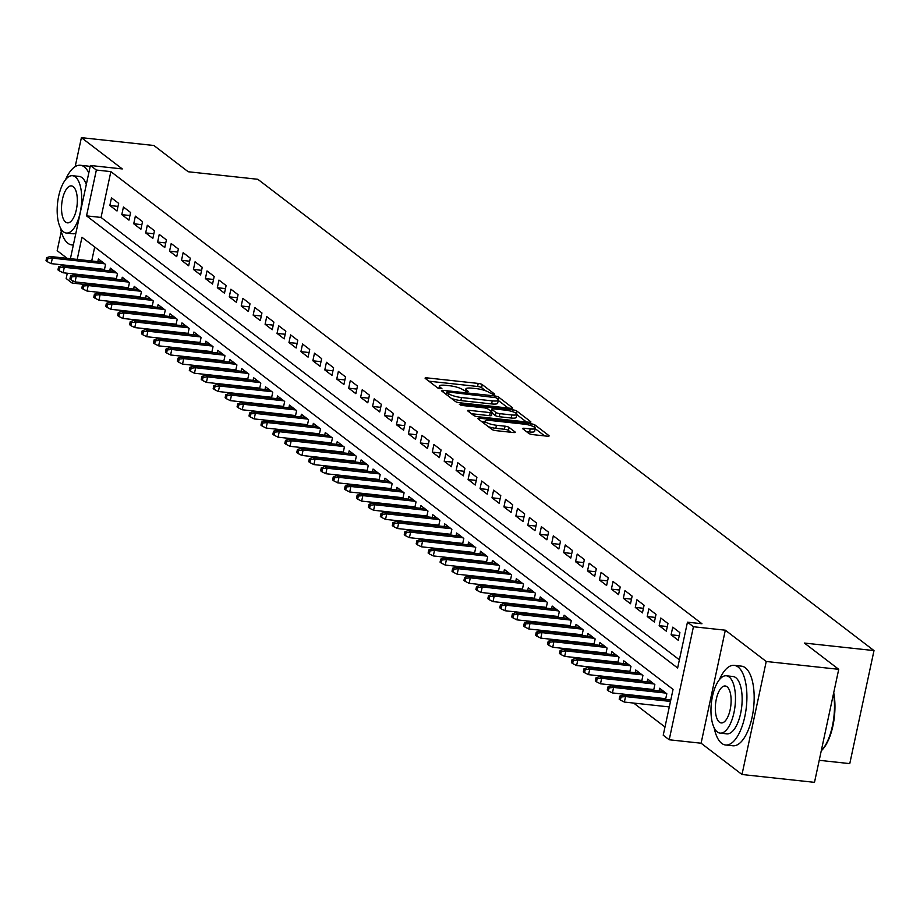 <?xml version="1.0" encoding="UTF-8"?>
<svg xmlns="http://www.w3.org/2000/svg" width="920" height="920" viewBox="0 0 920 920"><rect width="100%" height="100%" fill="white"/><g stroke="black" fill="none" stroke-linecap="round" stroke-linejoin="round"><path stroke-width="1.38" d="M493.534 394.565L494.695 394.151L482.252 384.617A3.139 0.701 12.1 0 0 478.227 383.421L426.995 377.878A3.139 0.701 12.1 0 0 425.086 378.108A3.139 0.701 12.1 0 0 425.316 378.465L437.77 387.987L441.91 388.666L440.139 387.182A10.062 2.231 12.1 0 1 439.415 386.066A10.062 2.231 12.1 0 1 445.498 385.308L449.776 385.767A10.062 2.231 12.1 0 1 462.633 389.62L467.061 391.69L468.383 391.529L466.612 390.046A10.062 2.231 12.1 0 1 465.888 388.93A10.062 2.231 12.1 0 1 471.971 388.171L476.249 388.631A10.062 2.231 12.1 0 1 489.106 392.483L493.534 394.565M528.816 433.423A3.139 0.701 12.1 0 0 532.829 434.619L547.204 436.183A3.139 0.701 12.1 0 0 549.113 435.942A3.139 0.701 12.1 0 0 548.884 435.585L535.049 425.017A3.139 0.701 12.1 0 0 531.035 423.809L479.791 418.266A3.139 0.701 12.1 0 0 477.894 418.496A3.139 0.701 12.1 0 0 478.124 418.853L491.947 429.433A3.139 0.701 12.1 0 0 495.972 430.64L513.337 432.515A3.139 0.701 12.1 0 0 515.234 432.273A3.139 0.701 12.1 0 0 515.004 431.928L509.093 427.397A3.139 0.701 12.1 0 0 505.068 426.19L496.455 425.258A8.418 1.863 12.1 0 1 485.104 421.095A8.418 1.863 12.1 0 1 490.187 420.463L523.917 424.12A8.418 1.863 12.1 0 1 535.279 428.272A8.418 1.863 12.1 0 1 530.196 428.916L524.572 428.306A3.139 0.701 12.1 0 0 522.663 428.536A3.139 0.701 12.1 0 0 522.893 428.892L528.816 433.423M838.73 669.323L814.499 782.345L742.003 774.502L766.233 661.48L838.73 669.323L804.402 643.057L874 650.589L257.818 179.285L188.22 171.752L153.893 145.498L81.397 137.655L122.291 168.935L90.39 165.485L96.359 170.05L110.86 171.614L701.96 623.748L687.458 622.173L693.438 626.738L669.208 739.772L663.228 735.206L673.06 689.379L81.96 237.256L77.199 259.417M766.233 661.48L725.328 630.2L693.438 626.738M510.749 408.296A3.139 0.701 12.1 0 0 512.659 408.054A3.139 0.701 12.1 0 0 512.428 407.709L498.594 397.129A3.139 0.701 12.1 0 0 494.58 395.922L443.348 390.379A3.139 0.701 12.1 0 0 441.439 390.62A3.139 0.701 12.1 0 0 441.669 390.966L455.503 401.546A3.139 0.701 12.1 0 0 459.517 402.753L510.749 408.296M516.822 411.067L530.656 421.647A3.139 0.701 12.1 0 1 530.886 422.004A3.139 0.701 12.1 0 1 528.977 422.234L477.744 416.691A3.139 0.701 12.1 0 1 473.731 415.495L467.808 410.964A3.139 0.701 12.1 0 1 467.578 410.607A3.139 0.701 12.1 0 1 469.476 410.377L490.256 412.62A3.139 0.701 12.1 0 0 492.166 412.39A3.139 0.701 12.1 0 0 491.935 412.034L488.002 409.032A3.139 0.701 12.1 0 0 483.989 407.824L462.357 405.49L459.379 404.397L460.713 404.225L512.808 409.86A3.139 0.701 12.1 0 1 516.822 411.067L516.327 413.402M81.397 137.655L75.175 166.635M61.272 231.506L57.166 250.677L67.171 258.336M660.985 698.188L662.216 699.131M649.048 689.057L650.279 689.988M637.111 679.926L638.331 680.857M625.163 670.783L626.394 671.726M613.226 661.653L614.445 662.595M601.289 652.521L602.508 653.453M589.341 643.39L590.571 644.322M577.403 634.248L578.622 635.191M565.455 625.117L566.685 626.06M553.518 615.986L554.737 616.918M541.581 606.855L542.8 607.786M529.632 597.712L530.863 598.655M517.695 588.582L518.914 589.524M505.747 579.45L506.977 580.382M493.81 570.319L495.041 571.251M481.873 561.177L483.092 562.12M469.924 552.046L471.155 552.989M457.987 542.915L459.206 543.846M446.05 533.784L447.269 534.716M434.102 524.641L435.332 525.584M422.165 515.51L423.384 516.453M410.216 506.379L411.447 507.311M398.279 497.248L399.51 498.18M386.342 488.106L387.561 489.049M374.394 478.975L375.624 479.918M362.457 469.844L363.676 470.775M350.508 460.713L351.739 461.644M338.572 451.57L339.802 452.513M326.634 442.44L327.853 443.382M314.686 433.308L315.916 434.24M302.749 424.178L303.968 425.109M290.812 415.035L292.031 415.978M278.863 405.904L280.094 406.847M266.926 396.773L268.145 397.704M254.978 387.642L256.208 388.573M243.041 378.499L244.271 379.442M231.104 369.368L232.323 370.311M219.155 360.237L220.386 361.169M207.218 351.106L208.437 352.038M195.27 341.964L196.5 342.907M183.333 332.833L184.564 333.776M171.396 323.702L172.615 324.634M159.447 314.571L160.678 315.502M147.511 305.428L148.73 306.372M135.573 296.297L136.792 297.24M123.625 287.166L124.855 288.098M111.688 278.036L112.907 278.967M118.657 203.355L111.492 197.88L109.848 205.516L117.012 210.99L118.657 203.355M130.594 212.486L123.429 207.011L121.796 214.647L128.961 220.121L130.594 212.486M142.531 221.628L135.366 216.142L133.733 223.778L140.898 229.264L142.531 221.628M154.48 230.759L147.315 225.273L145.671 232.909L152.835 238.395L154.48 230.759M166.416 239.89L159.252 234.416L157.619 242.052L164.783 247.526L166.416 239.89M178.365 249.021L171.201 243.547L169.556 251.183L176.72 256.657L178.365 249.021M190.302 258.163L183.137 252.678L181.505 260.314L188.669 265.799L190.302 258.163M202.239 267.294L195.074 261.809L193.441 269.445L200.606 274.93L202.239 267.294M214.187 276.425L207.023 270.952L205.378 278.587L212.543 284.061L214.187 276.425M226.124 285.556L218.96 280.082L217.327 287.718L224.492 293.192L226.124 285.556M238.073 294.699L230.897 289.214L229.264 296.849L236.428 302.335L238.073 294.699M250.01 303.83L242.845 298.344L241.201 305.98L248.377 311.466L250.01 303.83M261.947 312.961L254.782 307.487L253.149 315.123L260.314 320.597L261.947 312.961M273.895 322.092L266.731 316.618L265.086 324.254L272.251 329.728L273.895 322.092M285.832 331.234L278.668 325.749L277.035 333.385L284.2 338.87L285.832 331.234M297.769 340.365L290.605 334.88L288.972 342.516L296.136 348.001L297.769 340.365M309.718 349.497L302.553 344.022L300.909 351.659L308.073 357.132L309.718 349.497M321.655 358.627L314.49 353.153L312.858 360.789L320.022 366.263L321.655 358.627M333.603 367.77L326.439 362.284L324.794 369.921L331.959 375.406L333.603 367.77M345.541 376.901L338.376 371.416L336.743 379.051L343.907 384.537L345.541 376.901M357.478 386.032L350.313 380.558L348.68 388.194L355.844 393.668L357.478 386.032M369.426 395.163L362.261 389.689L360.617 397.325L367.781 402.799L369.426 395.163M381.363 404.305L374.198 398.82L372.565 406.456L379.73 411.941L381.363 404.305M393.311 413.436L386.135 407.951L384.502 415.587L391.667 421.072L393.311 413.436M405.248 422.567L398.084 417.093L396.44 424.729L403.615 430.203L405.248 422.567M417.185 431.698L410.021 426.224L408.388 433.86L415.553 439.334L417.185 431.698M429.134 440.841L421.969 435.355L420.325 442.991L427.489 448.477L429.134 440.841M441.071 449.972L433.906 444.486L432.273 452.122L439.438 457.608L441.071 449.972M453.008 459.103L445.843 453.629L444.21 461.265L451.375 466.739L453.008 459.103M464.956 468.234L457.792 462.76L456.147 470.396L463.312 475.87L464.956 468.234M476.893 477.376L469.729 471.891L468.096 479.527L475.26 485.012L476.893 477.376M488.842 486.507L481.678 481.022L480.033 488.658L487.197 494.143L488.842 486.507M500.779 495.638L493.614 490.164L491.981 497.8L499.146 503.274L500.779 495.638M512.716 504.769L505.551 499.296L503.918 506.931L511.083 512.405L512.716 504.769M524.664 513.912L517.5 508.426L515.856 516.062L523.02 521.548L524.664 513.912M536.601 523.043L529.437 517.558L527.804 525.193L534.968 530.679L536.601 523.043M548.538 532.174L541.374 526.7L539.741 534.336L546.905 539.81L548.538 532.174M560.487 541.305L553.322 535.831L551.678 543.467L558.854 548.941L560.487 541.305M572.424 550.447L565.259 544.962L563.626 552.598L570.791 558.083L572.424 550.447M584.372 559.578L577.208 554.093L575.563 561.729L582.728 567.214L584.372 559.578M596.309 568.709L589.145 563.235L587.512 570.871L594.676 576.346L596.309 568.709M608.246 577.841L601.082 572.366L599.449 580.002L606.613 585.476L608.246 577.841M620.195 586.983L613.03 581.497L611.386 589.133L618.55 594.619L620.195 586.983M632.132 596.114L624.967 590.629L623.334 598.264L630.499 603.75L632.132 596.114M644.081 605.245L636.916 599.771L635.271 607.407L642.436 612.881L644.081 605.245M656.018 614.376L648.853 608.902L647.22 616.538L654.384 622.012L656.018 614.376M667.954 623.519L660.79 618.033L659.157 625.669L666.321 631.154L667.954 623.519M679.903 632.649L672.738 627.164L671.094 634.8L678.258 640.285L679.903 632.649M110.86 171.614L101.039 217.442L679.397 659.812M96.312 292.054L97.715 293.123M108.249 301.185L109.652 302.254M120.198 310.316L121.601 311.385M132.135 319.459L133.538 320.528M144.083 328.589L145.475 329.659M156.02 337.721L157.423 338.79M167.958 346.851L169.361 347.921M179.906 355.994L181.297 357.063M191.843 365.125L193.246 366.195M203.78 374.256L205.183 375.325M215.728 383.387L217.131 384.456M227.665 392.529L229.068 393.599M239.614 401.66L241.005 402.73M251.551 410.791L252.954 411.861M263.488 419.922L264.891 420.992M275.436 429.065L276.839 430.134M287.373 438.196L288.776 439.265M299.322 447.327L300.714 448.397M311.259 456.458L312.662 457.527M323.196 465.6L324.599 466.67M335.144 474.731L336.536 475.801M347.081 483.862L348.484 484.932M359.018 492.993L360.421 494.063M370.967 502.136L372.37 503.205M382.904 511.267L384.307 512.337M394.853 520.398L396.244 521.467M406.789 529.529L408.192 530.598M418.726 538.672L420.129 539.741M430.675 547.803L432.078 548.872M442.612 556.933L444.015 558.003M454.56 566.064L455.952 567.134M466.497 575.207L467.9 576.276M478.434 584.338L479.837 585.407M490.383 593.469L491.774 594.538M502.32 602.6L503.723 603.669M514.257 611.742L515.66 612.812M526.205 620.873L527.608 621.943M538.142 630.005L539.545 631.074M550.091 639.135L551.482 640.205M562.028 648.278L563.431 649.347M573.965 657.409L575.368 658.478M585.913 666.54L587.316 667.609M597.851 675.671L599.254 676.74M609.799 684.813L611.19 685.883M621.736 693.944L623.139 695.014M633.673 703.075L664.987 727.019M94.702 247.008L91.701 260.992M90.229 267.869L90.056 268.651M88.584 275.529L88.412 276.322M86.94 283.199L86.779 283.981M99.739 268.893L100.97 269.836M97.819 261.648L98.394 258.968L105.558 264.454L104.328 270.192M109.756 270.779L110.331 268.111L117.495 273.585L116.265 279.335M121.704 279.921L122.268 277.242L129.432 282.716L128.202 288.466M133.641 289.052L134.216 286.373L141.381 291.858L140.15 297.597M145.578 298.183L146.153 295.504L153.318 300.99L152.087 306.728M157.527 307.315L158.102 304.647L165.267 310.12L164.036 315.87M169.464 316.457L170.039 313.777L177.203 319.251L175.973 325.001M181.401 325.588L181.976 322.909L189.14 328.394L187.91 334.132M193.349 334.719L193.924 332.039L201.089 337.525L199.858 343.263M205.286 343.85L205.861 341.182L213.026 346.656L211.795 352.406M217.235 352.992L217.81 350.313L224.974 355.787L223.732 361.537M229.172 362.123L229.747 359.444L236.911 364.929L235.681 370.668M241.109 371.254L241.684 368.575L248.848 374.06L247.618 379.799M253.058 380.385L253.632 377.717L260.797 383.191L259.566 388.941M264.994 389.528L265.57 386.848L272.734 392.322L271.503 398.072M276.943 398.659L277.506 395.979L284.671 401.465L283.44 407.203M288.88 407.79L289.455 405.11L296.619 410.596L295.389 416.334M300.817 416.921L301.392 414.253L308.556 419.727L307.326 425.477M312.766 426.063L313.341 423.384L320.505 428.858L319.274 434.608M324.702 435.194L325.277 432.515L332.442 438L331.211 443.739M336.639 444.325L337.214 441.646L344.379 447.131L343.148 452.87M348.588 453.456L349.163 450.788L356.327 456.262L355.097 462.012M360.525 462.599L361.1 459.919L368.264 465.393L367.034 471.143M372.473 471.73L373.048 469.05L380.213 474.536L378.971 480.274M384.41 480.861L384.985 478.181L392.15 483.667L390.919 489.405M396.347 489.992L396.922 487.324L404.087 492.798L402.856 498.548M408.296 499.134L408.871 496.455L416.035 501.929L414.805 507.679M420.233 508.265L420.808 505.586L427.972 511.072L426.742 516.81M432.181 517.396L432.745 514.717L439.909 520.202L438.679 525.941M444.118 526.528L444.693 523.859L451.858 529.333L450.627 535.083M456.055 535.67L456.63 532.99L463.795 538.464L462.565 544.214M468.004 544.801L468.579 542.121L475.743 547.607L474.513 553.346M479.941 553.932L480.516 551.252L487.68 556.738L486.45 562.476M491.878 563.074L492.453 560.395L499.617 565.869L498.387 571.619M503.826 572.205L504.401 569.526L511.566 575L510.335 580.75M515.764 581.337L516.338 578.657L523.503 584.142L522.272 589.881M527.712 590.467L528.287 587.788L535.452 593.273L534.209 599.012M539.649 599.61L540.224 596.931L547.389 602.404L546.158 608.154M551.586 608.741L552.161 606.061L559.325 611.535L558.095 617.285M563.534 617.872L564.109 615.192L571.274 620.678L570.043 626.417M575.471 627.003L576.047 624.323L583.211 629.809L581.98 635.547M587.409 636.145L587.983 633.466L595.148 638.94L593.918 644.69M599.357 645.276L599.932 642.597L607.096 648.071L605.866 653.821M611.294 654.407L611.869 651.728L619.033 657.213L617.803 662.952M623.242 663.538L623.817 660.859L630.982 666.344L629.751 672.083M635.179 672.681L635.755 670.001L642.919 675.475L641.688 681.225M647.116 681.812L647.692 679.132L654.856 684.606L653.625 690.356M659.065 690.943L659.64 688.263L666.804 693.749L665.574 699.487M819.225 760.311L849.769 763.623L874 650.589M725.328 630.2L701.097 743.222L742.003 774.502M701.097 743.222L669.208 739.772M84.49 284.418L72.128 283.072L66.159 278.507L67.298 273.228M96.359 170.05L86.537 215.867L677.637 668L687.458 622.173M68.77 266.351L68.931 265.558M70.414 258.681L90.39 165.485M75.727 266.294L75.555 267.087M74.083 273.964L73.899 274.827M72.645 280.703L72.128 283.072M101.039 217.442L86.537 215.867M109.848 205.516L118.001 206.39M121.796 214.647L129.938 215.533M133.733 223.778L141.887 224.664M145.671 232.909L153.824 233.795M157.619 242.052L165.772 242.926M169.556 251.183L177.709 252.068M181.505 260.314L189.646 261.2M193.441 269.445L201.595 270.33M205.378 278.587L213.532 279.461M217.327 287.718L225.469 288.604M229.264 296.849L237.417 297.735M241.201 305.98L249.355 306.866M253.149 315.123L261.303 315.997M265.086 324.254L273.24 325.139M277.035 333.385L285.177 334.27M288.972 342.516L297.125 343.401M300.909 351.659L309.062 352.532M312.858 360.789L321.011 361.675M324.794 369.921L332.948 370.806M336.743 379.051L344.885 379.937M348.68 388.194L356.834 389.068M360.617 397.325L368.77 398.21M372.565 406.456L380.707 407.341M384.502 415.587L392.656 416.472M396.44 424.729L404.593 425.603M408.388 433.86L416.541 434.746M420.325 442.991L428.478 443.877M432.273 452.122L440.416 453.008M444.21 461.265L452.364 462.139M456.147 470.396L464.301 471.281M468.096 479.527L476.249 480.412M480.033 488.658L488.186 489.543M491.981 497.8L500.123 498.674M503.918 506.931L512.072 507.817M515.856 516.062L524.009 516.948M527.804 525.193L535.946 526.079M539.741 534.336L547.894 535.21M551.678 543.467L559.832 544.352M563.626 552.598L571.78 553.483M575.563 561.729L583.717 562.615M587.512 570.871L595.654 571.745M599.449 580.002L607.602 580.888M611.386 589.133L619.539 590.019M623.334 598.264L631.488 599.15M635.271 607.407L643.425 608.281M647.22 616.538L655.362 617.423M659.157 625.669L667.31 626.554M671.094 634.8L679.247 635.685M485.656 390.781L481.597 387.676A3.139 0.701 12.1 0 0 477.572 386.469L428.904 381.202M446.418 393.841L445.257 393.714M508.185 408.02L498.26 400.43M495.903 397.681L448.109 391.978L446.786 392.138L448.638 393.691A10.062 2.231 12.1 0 0 461.506 397.543L492.246 400.867A10.062 2.231 12.1 0 0 498.329 400.108A10.062 2.231 12.1 0 0 497.605 398.981L495.903 397.681M451.433 398.44A10.062 2.231 12.1 0 0 460.851 400.591L461.506 397.543M498.329 400.108L497.674 403.167A10.062 2.231 12.1 0 1 491.591 403.926L460.851 400.591M516.844 414.644L526.412 421.958M471.397 413.701L489.601 415.679A3.139 0.701 12.1 0 0 491.51 415.437A3.139 0.701 12.1 0 0 491.28 415.092M489.957 410.515L491.429 410.676M511.819 414.954A8.418 1.863 12.1 0 0 516.913 414.322A8.418 1.863 12.1 0 0 505.551 410.159L493.672 408.871A3.139 0.701 12.1 0 0 491.763 409.112A3.139 0.701 12.1 0 0 491.993 409.457L495.914 412.459A3.139 0.701 12.1 0 0 499.94 413.666L511.819 414.954L511.163 418.013A8.418 1.863 12.1 0 0 516.258 417.369L516.913 414.322M511.163 418.013L499.284 416.725A3.139 0.701 12.1 0 1 495.27 415.518L492.027 413.034M535.279 428.272L534.623 431.33A8.418 1.863 12.1 0 1 529.54 431.963L526.481 431.641M488.313 426.65A8.418 1.863 12.1 0 0 495.811 428.317L496.455 425.258M510.761 432.239L508.438 430.456A3.139 0.701 12.1 0 0 504.413 429.249L495.811 428.317M484.921 421.947L481.712 421.601M544.64 435.896L535.198 428.674M46.655 257.68L46 260.739L47.196 261.648L47.851 258.589L46.655 257.68L50.209 256.496L52.359 258.14L51.175 263.637L104.489 269.411M47.851 258.589L52.359 258.14L104.719 263.81M50.209 256.496L102.568 262.165M51.175 263.637L47.196 261.648M88.803 172.914A40.043 16.572 -83.8 0 0 84.284 166.911A40.043 16.572 -83.8 0 0 80.408 165.278A40.043 16.572 -83.8 0 0 65.573 179.63M60.375 227.723A40.043 16.572 -83.8 0 0 67.919 243.282A40.043 16.572 -83.8 0 0 71.794 244.915A40.043 16.572 -83.8 0 0 73.37 244.904M90.114 166.796A40.043 16.572 -83.8 0 0 87.653 166.06L80.408 165.278M72.53 175.708A28.83 11.925 -83.8 0 0 58.04 199.583A28.83 11.925 -83.8 0 0 63.537 231.863A28.83 11.925 -83.8 0 0 66.332 233.047A28.83 11.925 -83.8 0 0 80.822 209.162A28.83 11.925 -83.8 0 0 75.325 176.881A28.83 11.925 -83.8 0 0 72.53 175.708L79.201 176.433A28.83 11.925 96.2 0 1 81.995 177.606A28.83 11.925 96.2 0 1 86.307 184.54M65.63 222.088A18.584 7.682 -83.8 0 0 67.436 222.847A18.584 7.682 -83.8 0 0 76.774 207.46A18.584 7.682 -83.8 0 0 73.232 186.656A18.584 7.682 -83.8 0 0 71.426 185.897A18.584 7.682 -83.8 0 0 62.088 201.284A18.584 7.682 -83.8 0 0 65.63 222.088M75.865 233.266A28.83 11.925 96.2 0 1 73.002 233.761L66.332 233.047M714.161 727.8A40.043 16.572 -83.8 0 0 721.706 743.36A40.043 16.572 -83.8 0 0 725.581 744.993A40.043 16.572 -83.8 0 0 745.706 711.827A40.043 16.572 -83.8 0 0 738.081 666.988A40.043 16.572 -83.8 0 0 734.206 665.356A40.043 16.572 -83.8 0 0 719.371 679.719M725.581 744.993L732.837 745.775A40.043 16.572 -83.8 0 0 752.962 712.609A40.043 16.572 -83.8 0 0 745.327 667.77A40.043 16.572 -83.8 0 0 741.451 666.149L734.206 665.356M726.328 675.786L732.998 676.51A28.83 11.925 96.2 0 1 735.793 677.683A28.83 11.925 96.2 0 1 741.279 709.964A28.83 11.925 96.2 0 1 726.788 733.849L720.119 733.125A28.83 11.925 -83.8 0 0 734.608 709.24A28.83 11.925 -83.8 0 0 729.123 676.959A28.83 11.925 -83.8 0 0 726.328 675.786A28.83 11.925 -83.8 0 0 711.838 699.671A28.83 11.925 -83.8 0 0 717.324 731.952A28.83 11.925 -83.8 0 0 720.119 733.125M719.428 722.177A18.584 7.682 -83.8 0 0 721.222 722.924A18.584 7.682 -83.8 0 0 730.56 707.537A18.584 7.682 -83.8 0 0 727.019 686.734A18.584 7.682 -83.8 0 0 725.224 685.986A18.584 7.682 -83.8 0 0 715.886 701.373A18.584 7.682 -83.8 0 0 719.428 722.177M833.716 692.748A39.088 16.169 96.2 0 1 821.905 750.156L821.272 750.777A40.043 16.572 -83.8 0 0 833.508 693.692M58.593 266.811L57.937 269.87L59.133 270.779L59.788 267.731L58.593 266.811L62.146 265.638L64.296 267.283L63.123 272.78L116.437 278.541M59.788 267.731L64.296 267.283L116.656 272.941M62.146 265.638L114.505 271.296M63.123 272.78L59.133 270.779M70.541 275.942L69.885 279.002L71.081 279.91L71.737 276.862L70.541 275.942L74.094 274.769L76.245 276.414L75.06 281.911L128.374 287.684M71.737 276.862L76.245 276.414L128.593 282.072M74.094 274.769L126.442 280.427M75.06 281.911L71.081 279.91M82.478 285.085L81.823 288.132L83.018 289.052L83.674 285.993L82.478 285.085L86.031 283.9L88.182 285.545L87.009 291.042L140.311 296.815M83.674 285.993L88.182 285.545L140.541 291.214M86.031 283.9L138.391 289.57M87.009 291.042L83.018 289.052M94.415 294.216L93.771 297.275L94.955 298.183L95.611 295.124L94.415 294.216L97.98 293.031L100.119 294.676L98.946 300.173L152.26 305.946M95.611 295.124L100.119 294.676L152.478 300.346M97.98 293.031L150.328 298.701M98.946 300.173L94.955 298.183M106.363 303.347L105.708 306.406L106.904 307.315L107.559 304.267L106.363 303.347L109.917 302.174L112.067 303.818L110.883 309.315L164.197 315.077M107.559 304.267L112.067 303.818L164.415 309.476M109.917 302.174L162.276 307.832M110.883 309.315L106.904 307.315M118.3 312.478L117.645 315.537L118.841 316.445L119.496 313.398L118.3 312.478L121.854 311.305L124.004 312.949L122.831 318.447L176.145 324.219M119.496 313.398L124.004 312.949L176.364 318.608M121.854 311.305L174.214 316.963M122.831 318.447L118.841 316.445M130.249 321.62L129.593 324.668L130.79 325.588L131.434 322.529L130.249 321.62L133.802 320.436L135.953 322.08L134.768 327.577L188.083 333.35M131.434 322.529L135.953 322.08L188.301 327.75M133.802 320.436L186.15 326.105M134.768 327.577L130.79 325.588M142.186 330.751L141.53 333.81L142.726 334.719L143.382 331.66L142.186 330.751L145.739 329.567L147.89 331.211L146.705 336.709L200.019 342.481M143.382 331.66L147.89 331.211L200.249 336.881M145.739 329.567L198.099 335.236M146.705 336.709L142.726 334.719M154.123 339.882L153.467 342.941L154.663 343.85L155.319 340.803L154.123 339.882L157.677 338.709L159.827 340.354L158.654 345.851L211.968 351.612M155.319 340.803L159.827 340.354L212.186 346.012M157.677 338.709L210.036 344.367M158.654 345.851L154.663 343.85M166.071 349.013L165.416 352.072L166.612 352.981L167.267 349.933L166.071 349.013L169.625 347.841L171.775 349.485L170.591 354.982L223.905 360.755M167.267 349.933L171.775 349.485L224.123 355.143M169.625 347.841L221.973 353.498M170.591 354.982L166.612 352.981M178.008 358.156L177.353 361.203L178.549 362.123L179.204 359.065L178.008 358.156L181.562 356.971L183.712 358.616L182.539 364.113L235.842 369.886M179.204 359.065L183.712 358.616L236.072 364.285M181.562 356.971L233.921 362.641M182.539 364.113L178.549 362.123M189.957 367.287L189.302 370.346L190.486 371.254L191.142 368.195L189.957 367.287L193.511 366.103L195.661 367.747L194.476 373.244L247.79 379.017M191.142 368.195L195.661 367.747L248.009 373.416M193.511 366.103L245.858 371.772M194.476 373.244L190.486 371.254M201.894 376.418L201.238 379.477L202.434 380.385L203.09 377.338L201.894 376.418L205.447 375.245L207.598 376.889L206.413 382.386L259.727 388.148M203.09 377.338L207.598 376.889L259.957 382.547M205.447 375.245L257.807 380.903M206.413 382.386L202.434 380.385M213.831 385.549L213.175 388.608L214.371 389.516L215.027 386.469L213.831 385.549L217.384 384.376L219.535 386.02L218.362 391.517L271.676 397.291M215.027 386.469L219.535 386.02L271.894 391.678M217.384 384.376L269.744 390.034M218.362 391.517L214.371 389.516M225.779 394.691L225.124 397.739L226.32 398.659L226.975 395.6L225.779 394.691L229.333 393.507L231.483 395.151L230.299 400.648L283.613 406.421M226.975 395.6L231.483 395.151L283.832 400.821M229.333 393.507L281.681 399.176M230.299 400.648L226.32 398.659M237.716 403.822L237.061 406.881L238.257 407.79L238.912 404.731L237.716 403.822L241.27 402.638L243.42 404.282L242.247 409.779L295.55 415.553M238.912 404.731L243.42 404.282L295.78 409.952M241.27 402.638L293.63 408.308M242.247 409.779L238.257 407.79M249.653 412.953L249.009 416.012L250.194 416.921L250.849 413.873L249.653 412.953L253.218 411.78L255.357 413.425L254.184 418.922L307.498 424.683M250.849 413.873L255.357 413.425L307.717 419.083M253.218 411.78L305.566 417.438M254.184 418.922L250.194 416.921M261.602 422.084L260.946 425.143L262.142 426.052L262.798 423.004L261.602 422.084L265.155 420.911L267.306 422.556L266.121 428.053L319.435 433.826M262.798 423.004L267.306 422.556L319.654 428.214M265.155 420.911L317.515 426.569M266.121 428.053L262.142 426.052M273.539 431.227L272.883 434.274L274.079 435.194L274.735 432.135L273.539 431.227L277.092 430.042L279.243 431.687L278.07 437.184L331.384 442.957M274.735 432.135L279.243 431.687L331.603 437.356M277.092 430.042L329.452 435.712M278.07 437.184L274.079 435.194M285.487 440.358L284.832 443.417L286.028 444.325L286.672 441.266L285.487 440.358L289.041 439.173L291.191 440.818L290.007 446.315L343.321 452.088M286.672 441.266L291.191 440.818L343.539 446.487M289.041 439.173L341.389 444.843M290.007 446.315L286.028 444.325M297.424 449.489L296.769 452.548L297.965 453.456L298.62 450.409L297.424 449.489L300.978 448.316L303.128 449.96L301.944 455.457L355.258 461.219M298.62 450.409L303.128 449.96L355.488 455.618M300.978 448.316L353.337 453.974M301.944 455.457L297.965 453.456M309.361 458.62L308.706 461.679L309.902 462.587L310.558 459.54L309.361 458.62L312.915 457.447L315.065 459.091L313.892 464.588L367.206 470.361M310.558 459.54L315.065 459.091L367.425 464.749M312.915 457.447L365.274 463.105M313.892 464.588L309.902 462.587M321.31 467.762L320.654 470.81L321.85 471.73L322.506 468.671L321.31 467.762L324.863 466.578L327.014 468.222L325.829 473.719L379.143 479.492M322.506 468.671L327.014 468.222L379.362 473.892M324.863 466.578L377.211 472.247M325.829 473.719L321.85 471.73M333.247 476.893L332.591 479.952L333.787 480.861L334.443 477.802L333.247 476.893L336.8 475.709L338.951 477.353L337.778 482.85L391.08 488.623M334.443 477.802L338.951 477.353L391.31 483.023M336.8 475.709L389.16 481.378M337.778 482.85L333.787 480.861M345.195 486.024L344.54 489.083L345.724 489.992L346.38 486.944L345.195 486.024L348.749 484.851L350.899 486.496L349.715 491.993L403.029 497.754M346.38 486.944L350.899 486.496L403.247 492.154M348.749 484.851L401.097 490.509M349.715 491.993L345.724 489.992M357.132 495.155L356.477 498.214L357.673 499.123L358.328 496.075L357.132 495.155L360.686 493.982L362.836 495.627L361.652 501.124L414.966 506.897M358.328 496.075L362.836 495.627L415.184 501.285M360.686 493.982L413.046 499.64M361.652 501.124L357.673 499.123M369.07 504.298L368.414 507.345L369.61 508.265L370.265 505.206L369.07 504.298L372.623 503.113L374.773 504.758L373.6 510.255L426.914 516.028M370.265 505.206L374.773 504.758L427.133 510.428M372.623 503.113L424.982 508.783M373.6 510.255L369.61 508.265M381.018 513.429L380.362 516.488L381.558 517.396L382.214 514.337L381.018 513.429L384.572 512.245L386.722 513.889L385.537 519.386L438.851 525.159M382.214 514.337L386.722 513.889L439.07 519.558M384.572 512.245L436.919 517.914M385.537 519.386L381.558 517.396M392.955 522.56L392.299 525.619L393.495 526.528L394.151 523.48L392.955 522.56L396.508 521.387L398.659 523.031L397.486 528.528L450.788 534.29M394.151 523.48L398.659 523.031L451.018 528.689M396.508 521.387L448.868 527.045M397.486 528.528L393.495 526.528M404.892 531.691L404.248 534.75L405.433 535.659L406.088 532.611L404.892 531.691L408.457 530.518L410.596 532.162L409.423 537.659L462.737 543.433M406.088 532.611L410.596 532.162L462.955 537.82M408.457 530.518L460.805 536.176M409.423 537.659L405.433 535.659M416.841 540.833L416.185 543.881L417.381 544.801L418.036 541.742L416.841 540.833L420.394 539.649L422.544 541.293L421.36 546.79L474.674 552.563M418.036 541.742L422.544 541.293L474.892 546.963M420.394 539.649L472.753 545.318M421.36 546.79L417.381 544.801M428.777 549.964L428.122 553.023L429.318 553.932L429.973 550.873L428.777 549.964L432.331 548.78L434.481 550.424L433.308 555.922L486.622 561.694M429.973 550.873L434.481 550.424L486.841 556.094M432.331 548.78L484.69 554.449M433.308 555.922L429.318 553.932M440.726 559.096L440.07 562.154L441.266 563.063L441.91 560.015L440.726 559.096L444.279 557.922L446.43 559.567L445.245 565.064L498.559 570.825M441.91 560.015L446.43 559.567L498.778 565.225M444.279 557.922L496.627 563.58M445.245 565.064L441.266 563.063M452.663 568.226L452.007 571.285L453.203 572.194L453.859 569.146L452.663 568.226L456.216 567.053L458.367 568.698L457.183 574.195L510.496 579.968M453.859 569.146L458.367 568.698L510.726 574.356M456.216 567.053L508.576 572.712M457.183 574.195L453.203 572.194M464.6 577.369L463.944 580.416L465.14 581.337L465.796 578.278L464.6 577.369L468.153 576.184L470.304 577.829L469.131 583.326L522.445 589.099M465.796 578.278L470.304 577.829L522.663 583.498M468.153 576.184L520.513 581.854M469.131 583.326L465.14 581.337M476.548 586.5L475.893 589.559L477.089 590.467L477.744 587.409L476.548 586.5L480.102 585.316L482.252 586.96L481.068 592.457L534.382 598.23M477.744 587.409L482.252 586.96L534.601 592.63M480.102 585.316L532.45 590.985M481.068 592.457L477.089 590.467M488.485 595.631L487.83 598.69L489.026 599.598L489.681 596.551L488.485 595.631L492.039 594.458L494.19 596.102L493.016 601.599L546.319 607.361M489.681 596.551L494.19 596.102L546.549 601.76M492.039 594.458L544.398 600.116M493.016 601.599L489.026 599.598M500.434 604.762L499.778 607.821L500.963 608.73L501.618 605.682L500.434 604.762L503.987 603.589L506.138 605.233L504.953 610.731L558.267 616.504M501.618 605.682L506.138 605.233L558.486 610.891M503.987 603.589L556.335 609.247M504.953 610.731L500.963 608.73M512.371 613.904L511.716 616.952L512.911 617.872L513.567 614.813L512.371 613.904L515.924 612.72L518.075 614.365L516.89 619.861L570.204 625.634M513.567 614.813L518.075 614.365L570.423 620.034M515.924 612.72L568.284 618.389M516.89 619.861L512.911 617.872M524.308 623.035L523.653 626.094L524.848 627.003L525.504 623.944L524.308 623.035L527.861 621.851L530.012 623.495L528.839 628.992L582.153 634.765M525.504 623.944L530.012 623.495L582.371 629.165M527.861 621.851L580.221 627.52M528.839 628.992L524.848 627.003M536.256 632.167L535.601 635.226L536.797 636.134L537.452 633.086L536.256 632.167L539.81 630.994L541.96 632.638L540.776 638.135L594.09 643.896M537.452 633.086L541.96 632.638L594.308 638.296M539.81 630.994L592.158 636.651M540.776 638.135L536.797 636.134M548.193 641.297L547.538 644.356L548.734 645.265L549.389 642.217L548.193 641.297L551.747 640.124L553.897 641.769L552.724 647.266L606.027 653.039M549.389 642.217L553.897 641.769L606.257 647.427M551.747 640.124L604.106 645.782M552.724 647.266L548.734 645.265M560.13 650.44L559.486 653.487L560.671 654.407L561.327 651.348L560.13 650.44L563.695 649.255L565.834 650.9L564.661 656.397L617.976 662.17M561.327 651.348L565.834 650.9L618.194 656.569M563.695 649.255L616.043 654.925M564.661 656.397L560.671 654.407M572.079 659.571L571.423 662.63L572.62 663.538L573.275 660.48L572.079 659.571L575.632 658.386L577.783 660.031L576.598 665.528L629.912 671.301M573.275 660.48L577.783 660.031L630.131 665.7M575.632 658.386L627.992 664.056M576.598 665.528L572.62 663.538M584.016 668.702L583.36 671.761L584.556 672.669L585.212 669.622L584.016 668.702L587.569 667.529L589.72 669.173L588.547 674.67L641.861 680.432M585.212 669.622L589.72 669.173L642.08 674.831M587.569 667.529L639.929 673.187M588.547 674.67L584.556 672.669M595.964 677.833L595.309 680.892L596.505 681.8L597.149 678.753L595.964 677.833L599.518 676.66L601.668 678.304L600.484 683.801L653.798 689.574M597.149 678.753L601.668 678.304L654.016 683.962M599.518 676.66L651.866 682.318M600.484 683.801L596.505 681.8M607.901 686.975L607.246 690.023L608.442 690.943L609.097 687.884L607.901 686.975L611.455 685.791L613.606 687.435L612.421 692.932L665.735 698.706M609.097 687.884L613.606 687.435L665.965 693.105M611.455 685.791L663.814 691.46M612.421 692.932L608.442 690.943M619.838 696.106L619.183 699.165L620.379 700.074L621.034 697.015L619.838 696.106L623.392 694.922L625.543 696.567L624.369 702.063L669.288 706.928M621.034 697.015L625.543 696.567L670.473 701.431M623.392 694.922L670.772 700.051M624.369 702.063L620.379 700.074M466.291 391.575L466.612 390.046M439.817 388.711L440.139 387.182M426.65 379.477L426.995 377.878M477.572 386.469L478.227 383.421M481.597 387.676L482.252 384.617M443.003 391.989L443.348 390.379M494.339 397.072L494.58 395.922M498.099 399.452L498.594 397.129M512.302 408.284L512.428 407.709M446.464 394.634L446.947 392.391M448.155 395.933L448.638 393.691M491.591 403.926L492.246 400.867M530.529 422.222L530.656 421.647M469.131 411.976L469.476 410.377M489.601 415.679L490.256 412.62M460.529 405.099L460.713 404.225M512.428 411.619L512.808 409.86M491.51 411.711L491.993 409.457M495.27 415.518L495.914 412.459M499.284 416.725L499.94 413.666M524.227 429.904L524.572 428.306M529.54 431.963L530.196 428.916M504.413 429.249L505.068 426.19M508.438 430.456L509.093 427.397M514.889 432.503L515.004 431.928M479.447 419.865L479.791 418.266M530.667 425.534L531.035 423.809M534.566 427.259L535.049 425.017M548.757 436.172L548.884 435.585M465.37 391.345L465.888 388.93M438.897 388.481L439.415 386.066M446.28 394.496L446.786 392.138M491.51 415.437L492.166 412.39M491.245 411.504L491.763 409.112M484.529 423.752L485.104 421.095M71.794 244.915L73.324 245.077"/></g></svg>
